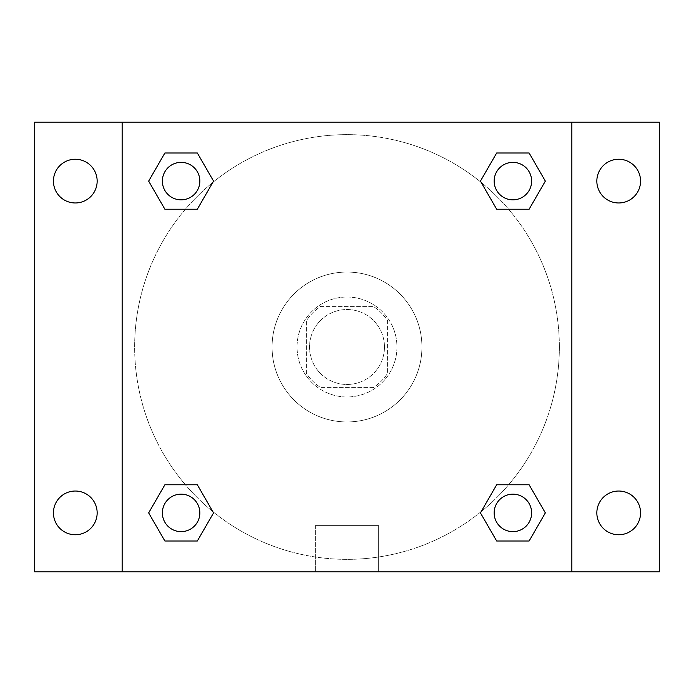 <?xml version="1.0" encoding="UTF-8"?>
<svg xmlns="http://www.w3.org/2000/svg" width="694" height="694" viewBox="0 0 694 694"><rect width="100%" height="100%" fill="white"/><g stroke="black" fill="none" stroke-linecap="round" stroke-linejoin="round"><path stroke-width="0.52" stroke-dasharray="3.47 2.6" d="M384.476 347A37.476 37.476 0 0 0 328.262 314.547A37.476 37.476 0 0 0 328.262 379.453A37.476 37.476 0 0 0 384.476 347A37.476 37.476 0 0 0 328.262 314.547A37.476 37.476 0 0 0 328.262 379.453A37.476 37.476 0 0 0 384.476 347M373.294 387.599L320.706 387.599A48.372 48.372 0 0 1 306.401 373.294L306.401 320.706A48.372 48.372 0 0 1 320.706 306.401L373.294 306.401A48.372 48.372 0 0 1 387.599 320.706L387.599 373.294A48.372 48.372 0 0 1 373.294 387.599L320.706 387.599A48.372 48.372 0 0 1 306.401 373.294L306.401 320.706A48.372 48.372 0 0 1 320.706 306.401L373.294 306.401A48.372 48.372 0 0 1 387.599 320.706L387.599 373.294A48.372 48.372 0 0 1 373.294 387.599M347 297.032A49.968 49.968 0 0 1 390.271 371.984A49.968 49.968 0 0 1 303.729 371.984A49.968 49.968 0 0 1 347 297.032A49.968 49.968 0 0 0 297.032 347A49.968 49.968 0 0 0 347 396.968A49.968 49.968 0 0 0 396.968 347A49.968 49.968 0 0 0 347 297.032M421.952 347A74.952 74.952 0 0 0 309.524 282.094A74.952 74.952 0 0 0 309.524 411.906A74.952 74.952 0 0 0 421.952 347A74.952 74.952 0 0 0 309.524 282.094A74.952 74.952 0 0 0 309.524 411.906A74.952 74.952 0 0 0 421.952 347M75.299 534.753A21.861 21.861 0 0 0 94.228 501.962A21.861 21.861 0 0 0 56.37 501.962A21.861 21.861 0 0 0 75.299 534.753M618.701 534.753A21.861 21.861 0 0 0 637.63 501.962A21.861 21.861 0 0 0 599.772 501.962A21.861 21.861 0 0 0 618.701 534.753M618.701 202.969A21.861 21.861 0 0 0 637.63 170.177A21.861 21.861 0 0 0 599.772 170.177A21.861 21.861 0 0 0 618.701 202.969M75.299 202.969A21.861 21.861 0 0 0 94.228 170.177A21.861 21.861 0 0 0 56.37 170.177A21.861 21.861 0 0 0 75.299 202.969M34.7 122.144L659.3 122.144L659.3 571.856L34.7 571.856L34.7 122.144M122.144 122.144L571.856 122.144L571.856 571.856L122.144 571.856L122.144 122.144L571.856 122.144L571.856 571.856L122.144 571.856L122.144 122.144L122.144 571.856M368.861 122.144L325.139 122.153L368.861 122.144M378.334 571.856L315.666 571.856L378.334 571.856L315.666 571.856L378.334 571.856L378.334 525.384L315.666 525.384L378.334 525.384L315.666 525.384L378.334 525.384L378.334 571.856M559.364 347A212.364 212.364 0 0 0 240.818 163.09A212.364 212.364 0 0 0 240.818 530.91A212.364 212.364 0 0 0 559.364 347A212.364 212.364 0 0 0 240.818 163.09A212.364 212.364 0 0 0 240.818 530.91A212.364 212.364 0 0 0 559.364 347M199.846 512.892A18.738 18.738 0 0 0 171.739 496.67A18.738 18.738 0 0 0 171.739 529.123A18.738 18.738 0 0 0 199.846 512.892A18.738 18.738 0 0 0 171.739 496.67A18.738 18.738 0 0 0 171.739 529.123A18.738 18.738 0 0 0 199.846 512.892A18.738 18.738 0 0 0 171.739 496.67A18.738 18.738 0 0 0 171.739 529.123A18.738 18.738 0 0 0 199.846 512.892M531.63 181.108A18.738 18.738 0 0 0 503.523 164.877A18.738 18.738 0 0 0 503.523 197.33A18.738 18.738 0 0 0 531.63 181.108A18.738 18.738 0 0 0 503.523 164.877A18.738 18.738 0 0 0 503.523 197.33A18.738 18.738 0 0 0 531.63 181.108A18.738 18.738 0 0 0 503.523 164.877A18.738 18.738 0 0 0 503.523 197.33A18.738 18.738 0 0 0 531.63 181.108M199.846 181.108A18.738 18.738 0 0 0 171.739 164.877A18.738 18.738 0 0 0 171.739 197.33A18.738 18.738 0 0 0 199.846 181.108A18.738 18.738 0 0 0 171.739 164.877A18.738 18.738 0 0 0 171.739 197.33A18.738 18.738 0 0 0 199.846 181.108A18.738 18.738 0 0 0 171.739 164.877A18.738 18.738 0 0 0 171.739 197.33A18.738 18.738 0 0 0 199.846 181.108M494.154 512.892A18.738 18.738 0 0 1 522.261 496.67A18.738 18.738 0 0 1 522.261 529.123A18.738 18.738 0 0 1 494.154 512.892A18.738 18.738 0 0 1 522.261 496.67A18.738 18.738 0 0 1 522.261 529.123A18.738 18.738 0 0 1 494.154 512.892M122.144 347L122.144 325.139L122.153 347M571.856 347L571.856 325.139L571.847 347M571.856 122.144L571.856 571.856M164.877 540.999L148.655 512.892L164.877 484.785L148.655 512.892L164.877 540.999M197.33 484.785L213.561 512.892L197.33 540.999L213.561 512.892L197.33 484.785M496.67 209.215L480.439 181.108L496.67 153.001L480.439 181.108L496.67 209.215M529.123 153.001L545.345 181.108L529.123 209.215L545.345 181.108L529.123 153.001M164.877 209.215L148.655 181.108L164.877 153.001L148.655 181.108L164.877 209.215M197.33 153.001L213.561 181.108L197.33 209.215L213.561 181.108L197.33 153.001M496.67 540.999L480.439 512.892L496.67 484.785L480.439 512.892L496.67 540.999M529.123 484.785L545.345 512.892L529.123 540.999L545.345 512.892L529.123 484.785M531.63 512.892A18.738 18.738 0 0 0 503.523 496.67A18.738 18.738 0 0 0 503.523 529.123A18.738 18.738 0 0 0 531.63 512.892M315.666 525.384L315.666 571.856L315.666 525.384"/><path stroke-width="1.04" d="M34.7 122.144L659.3 122.144L659.3 571.856L34.7 571.856L34.7 122.144M618.701 159.247A21.861 21.861 0 0 1 640.562 181.108A21.861 21.861 0 0 1 618.701 202.969A21.861 21.861 0 0 1 596.84 181.108A21.861 21.861 0 0 1 618.701 159.247M618.701 491.031A21.861 21.861 0 0 1 640.562 512.892A21.861 21.861 0 0 1 618.701 534.753A21.861 21.861 0 0 1 596.84 512.892A21.861 21.861 0 0 1 618.701 491.031M75.299 491.031A21.861 21.861 0 0 1 97.16 512.892A21.861 21.861 0 0 1 75.299 534.753A21.861 21.861 0 0 1 53.438 512.892A21.861 21.861 0 0 1 75.299 491.031M75.299 159.247A21.861 21.861 0 0 1 97.16 181.108A21.861 21.861 0 0 1 75.299 202.969A21.861 21.861 0 0 1 53.438 181.108A21.861 21.861 0 0 1 75.299 159.247M164.877 484.785L197.33 484.785L213.561 512.892L197.33 540.999L164.877 540.999L148.655 512.892L164.877 484.785L197.33 484.785L164.877 484.785M496.67 153.001L529.123 153.001L545.345 181.108L529.123 209.215L496.67 209.215L480.439 181.108L496.67 153.001L529.123 153.001L496.67 153.001M122.144 571.856L122.144 122.144M571.856 122.144L571.856 571.856M164.877 153.001L197.33 153.001L213.561 181.108L197.33 209.215L164.877 209.215L148.655 181.108L164.877 153.001L197.33 153.001L164.877 153.001M496.67 484.785L529.123 484.785L545.345 512.892L529.123 540.999L496.67 540.999L480.439 512.892L496.67 484.785L529.123 484.785L496.67 484.785M529.123 540.999L496.67 540.999L529.123 540.999M531.63 512.892A18.738 18.738 0 0 0 503.523 496.67A18.738 18.738 0 0 0 503.523 529.123A18.738 18.738 0 0 0 531.63 512.892M197.33 540.999L164.877 540.999L197.33 540.999M199.846 512.892A18.738 18.738 0 0 0 171.739 496.67A18.738 18.738 0 0 0 171.739 529.123A18.738 18.738 0 0 0 199.846 512.892M529.123 209.215L496.67 209.215L529.123 209.215M531.63 181.108A18.738 18.738 0 0 0 503.523 164.877A18.738 18.738 0 0 0 503.523 197.33A18.738 18.738 0 0 0 531.63 181.108M197.33 209.215L164.877 209.215L197.33 209.215M199.846 181.108A18.738 18.738 0 0 0 171.739 164.877A18.738 18.738 0 0 0 171.739 197.33A18.738 18.738 0 0 0 199.846 181.108"/></g></svg>
